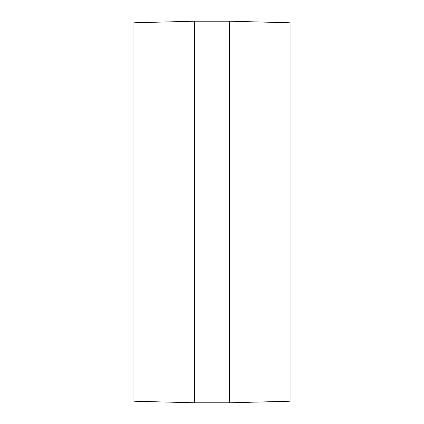<?xml version="1.0" encoding="UTF-8"?>
<svg xmlns="http://www.w3.org/2000/svg" width="424" height="424" viewBox="0 0 424 424"><rect width="100%" height="100%" fill="white"/><g stroke="black" fill="none" stroke-linecap="round" stroke-linejoin="round"><path stroke-width="0.64" d="M229.347 402.8L290.053 401.21L290.053 22.79L229.347 21.2L194.653 21.2L194.653 402.8L229.347 402.8L229.347 21.2M194.653 402.8L133.947 401.21L133.947 22.79L194.653 21.2"/></g></svg>
